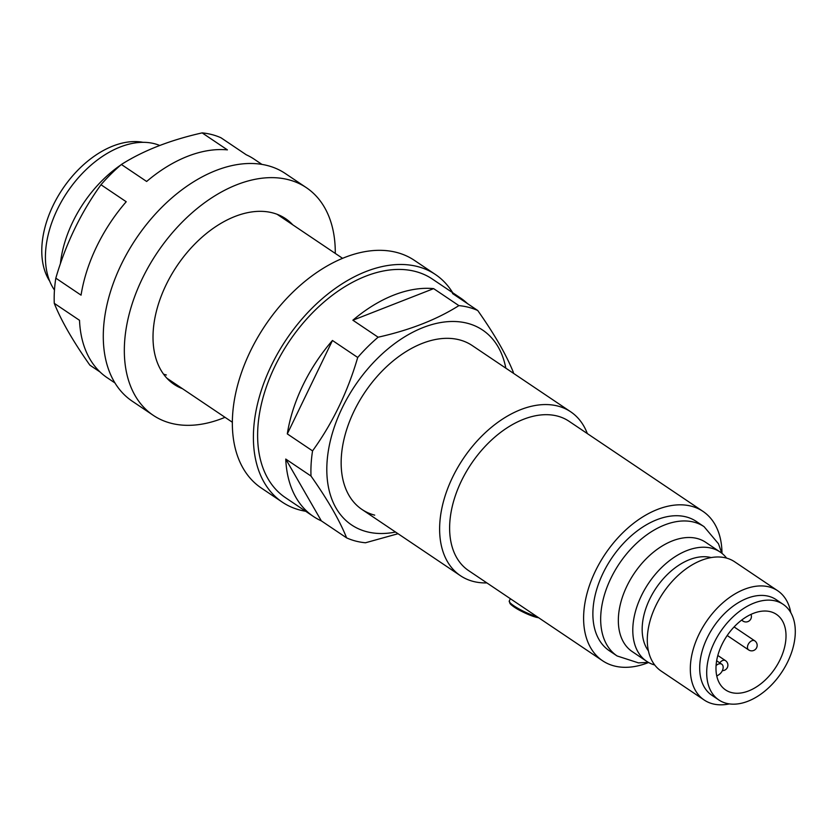 <?xml version="1.0" encoding="UTF-8"?>
<svg xmlns="http://www.w3.org/2000/svg" width="837" height="837" viewBox="0 0 837 837"><rect width="100%" height="100%" fill="white"/><g stroke="black" fill="none" stroke-linecap="round" stroke-linejoin="round"><path stroke-width="1.26" d="M780.063 659.702A45.543 29.033 123.9 0 0 776.422 614.358A45.543 29.033 123.9 0 0 721.933 644.595A45.543 29.033 123.9 0 0 725.574 689.929A45.543 29.033 123.9 0 0 780.063 659.702M654.722 664.996A65.841 41.976 -56.1 0 1 646.666 661.314L632.207 651.594A65.841 41.976 -56.1 0 1 626.944 586.036A65.841 41.976 -56.1 0 1 705.717 542.324L720.176 552.054A65.841 41.976 -56.1 0 1 726.621 558.122M49.686 281.138A86.692 55.273 -56.1 0 1 53.108 205.473A86.692 55.273 -56.1 0 1 143.075 142.332M54.457 290.052A91.087 58.067 -56.1 0 1 57.324 209.459A91.087 58.067 -56.1 0 1 159.721 145.471M60.39 263.791A98.766 62.963 -56.1 0 1 72.788 221.899A98.766 62.963 -56.1 0 1 120.706 165.056M486.872 582.908A98.766 62.963 -56.1 0 1 460.434 575.699A98.766 62.963 -56.1 0 1 452.524 477.372A98.766 62.963 -56.1 0 1 570.698 411.804A98.766 62.963 -56.1 0 1 587.333 433.576M648.591 662.496A89.988 57.376 -56.1 0 1 602.556 660.738L468.574 570.593A89.988 57.376 -56.1 0 1 461.375 481.013A89.988 57.376 -56.1 0 1 569.034 421.273L703.017 511.407A89.988 57.376 -56.1 0 1 721.986 553.383M602.556 660.738A89.988 57.376 -56.1 0 1 595.358 571.158A89.988 57.376 -56.1 0 1 703.017 511.407M617.089 655.957L609.294 650.726A77.914 49.676 -56.1 0 1 603.058 573.157A77.914 49.676 -56.1 0 1 696.279 521.43L704.074 526.672A77.914 49.676 -56.1 0 0 610.843 578.398A77.914 49.676 -56.1 0 0 617.089 655.957L638.443 662.873L648.382 662.381M646.666 661.314A65.841 41.976 -56.1 0 1 641.393 595.766A65.841 41.976 -56.1 0 1 720.176 552.054M648.403 650.872A57.617 36.734 -56.1 0 1 649.69 599.177A57.617 36.734 -56.1 0 1 711.157 557.588M729.425 703.896A65.841 41.976 -56.1 0 1 704.189 700.014L661.157 671.065A65.841 41.976 -56.1 0 1 655.894 605.517A65.841 41.976 -56.1 0 1 734.666 561.805L777.699 590.755A65.841 41.976 -56.1 0 1 790.798 612.663M704.189 700.014A65.841 41.976 -56.1 0 1 698.916 634.467A65.841 41.976 -56.1 0 1 777.699 590.755M718.837 699.952L711.816 695.233A57.617 36.734 -56.1 0 1 707.213 637.878A57.617 36.734 -56.1 0 1 776.14 599.627L783.16 604.345A57.617 36.734 -56.1 0 1 787.774 661.701A57.617 36.734 -56.1 0 1 718.837 699.952A57.617 36.734 -56.1 0 1 714.223 642.596A57.617 36.734 -56.1 0 1 783.16 604.345M124.493 162.577A98.766 62.963 -56.1 0 1 131.671 158.444M716.074 665.467L717.11 664.766A6.581 4.195 -56.1 0 1 721.766 664.201A6.581 4.195 -56.1 0 1 722.917 669.087A6.581 4.195 -56.1 0 1 719.067 674.57L716.786 676.118M100.105 372.026L89.862 365.141C73.06 341.276 61.195 320.665 54.269 303.329A131.691 83.962 123.9 0 1 55.817 278.156C65.851 243.693 80.907 212.556 100.974 184.747A131.691 83.962 123.9 0 1 121.386 164.481C143.19 150.639 170.11 140.103 202.146 132.884A131.691 83.962 123.9 0 1 211.939 134.6A131.691 83.962 123.9 0 1 221.01 137.791L246.266 154.782A131.691 83.962 -56.1 0 1 254.197 159.197L261.939 164.397M121.386 164.481L146.642 181.472A131.691 83.962 -56.1 0 1 227.402 149.875L202.146 132.884M55.817 278.156L81.063 295.147A131.691 83.962 -56.1 0 1 126.22 201.738L100.974 184.747M114.92 382.927L107.178 377.717A131.691 83.962 -56.1 0 1 79.515 320.309L54.269 303.329M166.375 374.986A98.766 62.963 -56.1 0 1 163.529 374.139M292.741 224.797A99.865 63.664 123.9 0 0 285.543 218.635A99.865 63.664 123.9 0 0 272.642 212.87A99.865 63.664 123.9 0 0 171.156 275.279A99.865 63.664 123.9 0 0 174.054 384.35A99.865 63.664 123.9 0 0 182.476 388.692M335.281 253.423A137.174 87.456 123.9 0 0 306.373 187.676A137.174 87.456 123.9 0 0 288.65 179.756A137.174 87.456 123.9 0 0 149.248 265.496A137.174 87.456 123.9 0 0 153.223 415.309A137.174 87.456 123.9 0 0 170.947 423.229A137.174 87.456 123.9 0 0 225.017 417.318M306.373 187.676L285.323 173.521A137.174 87.456 123.9 0 0 267.599 165.6A137.174 87.456 123.9 0 0 128.207 251.33A137.174 87.456 123.9 0 0 132.183 401.153L153.223 415.309M505.82 368.154A117.421 74.859 123.9 0 0 467.464 323.291A117.421 74.859 123.9 0 0 342.145 408.027A117.421 74.859 123.9 0 0 366.711 531.704A117.421 74.859 123.9 0 0 395.556 532.05M321.356 520.886L285.752 459.063A131.691 83.962 -56.1 0 0 313.415 516.471A131.691 83.962 -56.1 0 0 321.356 520.886L346.612 537.877A131.691 83.962 123.9 0 0 355.683 541.068A131.691 83.962 123.9 0 0 365.476 542.774L398.046 533.724M513.384 373.25A131.691 83.962 123.9 0 0 513.353 372.339C506.427 354.993 494.552 334.392 477.749 310.517A131.691 83.962 123.9 0 0 468.678 307.325A131.691 83.962 123.9 0 0 458.885 305.62L433.639 288.629A131.691 83.962 -56.1 0 0 352.879 320.215L378.125 337.206A131.691 83.962 123.9 0 0 357.713 357.472L332.456 340.481A131.691 83.962 -56.1 0 0 287.3 433.901L312.557 450.892A131.691 83.962 123.9 0 0 311.008 476.054L285.752 459.063M374.714 515.153A98.766 62.963 -56.1 0 1 361.961 509.451A98.766 62.963 -56.1 0 1 359.094 401.582A98.766 62.963 -56.1 0 1 459.461 339.853A98.766 62.963 -56.1 0 1 472.225 345.555L570.698 411.804M313.415 516.471L285.354 497.596A131.691 83.962 -56.1 0 1 281.546 353.769A131.691 83.962 -56.1 0 1 415.361 271.46A131.691 83.962 -56.1 0 1 432.373 279.066L460.434 297.941A131.691 83.962 -56.1 0 1 467.517 303.632M460.434 297.941A131.691 83.962 -56.1 0 0 452.503 293.525L477.749 310.517M378.125 337.206C409.91 330.092 436.83 319.556 458.885 305.62M352.879 320.215L433.639 288.629M312.557 450.892C332.592 423.145 347.637 392.009 357.713 357.472M287.3 433.901L332.456 340.481M346.612 537.877C339.791 520.729 327.926 500.118 311.008 476.054M452.691 292.741A137.174 87.456 123.9 0 0 435.439 274.515L414.399 260.359A137.174 87.456 123.9 0 0 396.675 252.439A137.174 87.456 123.9 0 0 257.273 338.169A137.174 87.456 123.9 0 0 261.249 487.992L282.299 502.148A137.174 87.456 123.9 0 0 300.023 510.068A137.174 87.456 123.9 0 0 305.672 511.261M435.439 274.515A137.174 87.456 123.9 0 0 417.715 266.595A137.174 87.456 123.9 0 0 278.323 352.325A137.174 87.456 123.9 0 0 282.299 502.148M538.693 617.769L536.151 617.267C524.077 613.123 515.498 608.729 510.413 604.084L509.252 601.008A18.111 3.055 25.8 0 0 518.626 608.719A18.111 3.055 25.8 0 0 537.019 616.649M535.962 617.183A17.012 2.867 -154.2 0 1 518.553 609.692A17.012 2.867 -154.2 0 1 509.785 602.431M719.747 662.852A5.482 3.494 -56.1 0 1 724.748 660.299A5.482 3.494 -56.1 0 1 725.459 660.613L717.822 655.476M749.314 650.234A5.482 3.494 -56.1 0 1 748.613 649.92A5.482 3.494 -56.1 0 1 748.173 644.459A5.482 3.494 -56.1 0 1 754.022 640.504A5.482 3.494 -56.1 0 1 754.733 640.818L734.101 626.934M716.19 664.139L717.11 664.766M743.58 621.347A5.482 3.494 -56.1 0 1 742.869 621.023A5.482 3.494 -56.1 0 1 741.969 619.861M509.252 601.008L510.361 598.717M727.196 635.513L748.613 649.92A5.482 5.482 0 0 0 756.617 647.754A5.482 5.482 0 0 0 754.733 640.818M741.582 620.154L742.869 621.023A5.482 5.482 0 0 0 751.009 614.389M460.434 575.699L361.961 509.451M232.33 422.235L166.856 378.188M342.605 258.351L277.12 214.293M721.808 553.247L718.512 543.82L704.074 526.672M716.639 660.759L721.766 664.201M722.341 670.657A5.482 5.482 0 0 0 725.459 660.613"/></g></svg>
